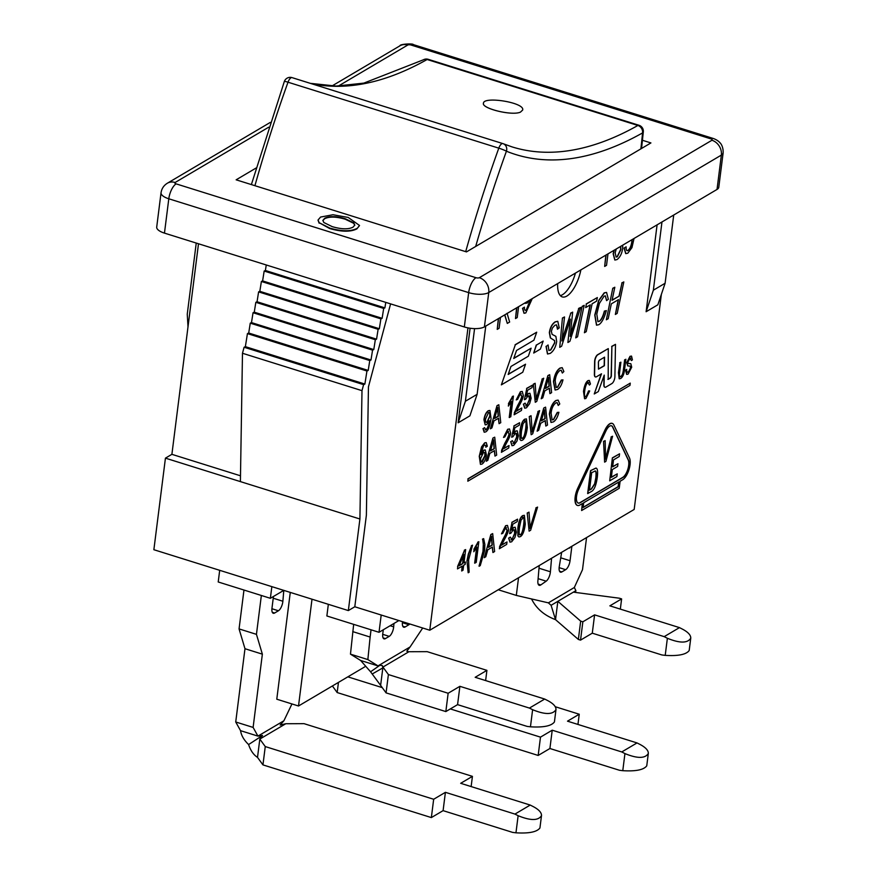 <?xml version="1.0" encoding="UTF-8"?>
<svg xmlns="http://www.w3.org/2000/svg" width="877" height="877" viewBox="0 0 877 877"><rect width="100%" height="100%" fill="white"/><g stroke="black" fill="none" stroke-linecap="round" stroke-linejoin="round"><path stroke-width="1.32" d="M518.537 577.768L516.312 595.417L498.925 589.98L499.013 589.311M575.465 592.424L575.893 590.659L574.325 587.502L582.503 569.677L586.483 538.193M516.312 595.417L548.366 602.85L551.096 605.316L555.525 619.644L557.849 601.326L580.673 621.124L582.854 621.804L594.595 614.865L592.282 633.183L661.883 654.955L665.215 655.371C678.228 656.16 686.209 654.549 689.19 650.526L690.758 638.149C687.634 643.312 679.839 643.356 667.375 638.27L664.196 636.647L679.467 627.614L682.657 629.247C688.149 632.196 690.857 635.167 690.758 638.149M679.467 627.614L609.866 605.843L621.618 598.903L619.447 598.224L573.372 592.15L551.096 605.316M594.595 614.865L664.196 636.647M592.282 633.183L580.53 640.122L578.36 639.443L555.525 619.644C544.277 615.424 536.275 608.528 531.539 598.947M551.556 558.265L550.405 571.793A7.465 3.004 -72.6 0 1 546.174 581.177L540.813 584.937A7.465 3.004 -72.6 0 1 539.234 585.321A7.465 3.004 -72.6 0 1 538.039 579.642L539.223 565.544M571.793 546.875L570.05 560.732A7.465 3.004 -72.6 0 1 565.654 569.677L561.861 571.925A7.465 3.004 -72.6 0 1 560.491 572.177A7.465 3.004 -72.6 0 1 559.285 566.542L561.653 552.302M578.36 639.443L580.673 621.124M580.53 640.122L582.854 621.804M575.893 590.659L573.372 592.15M621.618 598.903L620.324 609.109M569.085 547.906L593.28 533.611M390.594 303.88L368.45 386.845L366.378 515.183L354.801 606.763L429.774 630.223L634.181 509.449L661.346 294.42M354.801 606.763L348.344 610.578L359.91 518.998L240.397 481.605L242.48 353.267L244.091 347.248L245.363 346.645L247.435 333.611L248.706 333.019L250.263 323.164L251.48 322.593L253.047 312.738L254.264 312.179L255.832 302.313L257.049 301.754L258.605 291.888L259.822 291.328L261.39 281.473L262.607 280.903L264.174 271.048L265.391 270.478L266.257 264.975M240.495 475.794L171.892 454.33L165.435 458.145L153.87 549.715L348.344 610.578M522.659 110.064L520.434 112.146L522.659 110.042C525.18 102.532 483.501 95.977 483.457 103.223C481.32 108.386 512.08 116.071 520.434 112.124C512.08 116.093 481.309 108.419 483.457 103.245L483.457 103.245M575.444 273.098A24.874 10.009 -72.6 0 1 560.315 295.615M254.922 185.694A616.114 247.906 -72.6 0 1 288.018 82.208A6.216 2.499 -72.6 0 1 292.063 77.625A6.216 6.216 0 0 0 284.345 81.462A6.216 0.592 19.8 0 1 288.018 82.208L498.794 148.158A6.216 0.592 19.8 0 1 506.413 151.217A6.216 5.69 -67.9 0 0 502.916 143.609A6.216 2.499 107.4 0 0 502.828 143.587A6.216 2.499 107.4 0 0 498.794 148.158A616.114 247.906 107.4 0 0 465.687 251.655M475.685 246.459A609.888 245.396 -72.6 0 1 506.413 151.217A724.391 291.471 107.4 0 0 642.567 132.909A6.216 2.609 5.7 0 0 643.323 131.824A6.216 6.216 0 0 0 638.993 125.279A6.216 2.499 107.4 0 0 637.897 125.466A6.216 5.229 60.6 0 1 642.567 132.909A609.888 245.396 -72.6 0 1 640.868 148.86M243.97 590.035L239.059 628.908L244.979 648.717L235.727 721.979L240.55 730.673L257.937 736.11L253.113 727.417L262.366 654.154L256.446 634.345L261.357 595.472M291.953 703.946L283.896 720.773L280.158 725.049L285.781 723.733L304.023 723.657L472.429 776.364L460.677 783.304L530.212 805.064L533.402 806.687C538.895 809.635 541.602 812.606 541.504 815.588C538.379 820.762 530.585 820.795 518.132 815.709L514.942 814.086L530.212 805.064M283.797 590.374L282.876 601.238L273.24 598.224M271.914 608.737L278.426 610.765A7.465 3.004 107.4 0 0 282.876 601.238M278.426 610.765L274.633 613.012L272.298 612.278M273.46 596.47L271.969 608.221A7.465 3.004 107.4 0 0 273.273 613.264A7.465 3.004 107.4 0 0 274.633 613.012M256.446 634.345L239.059 628.908M514.942 814.086L445.406 792.326L433.666 799.265L265.26 746.568L259.822 739.081L257.509 757.388L262.947 764.887L431.352 817.583L443.093 810.644L512.628 832.394L515.961 832.81C528.974 833.599 536.965 831.988 539.936 827.965L541.504 815.588M445.406 792.326L443.093 810.644M283.896 720.773L257.937 736.11L262.541 735.463L248.608 744.562C243.992 740.155 241.307 735.529 240.55 730.673M262.541 735.463L259.822 739.081L285.781 723.733M257.509 757.388C253.541 754.812 250.57 750.537 248.608 744.562M253.113 727.417L235.727 721.979M262.366 654.154L244.979 648.717M472.429 776.364L471.135 786.57M433.666 799.265L431.352 817.583M265.26 746.568L262.947 764.887M353.661 624.358L350.471 654.143L360.622 660.469L378.009 665.906L379.938 665.248L370.576 671.793L372.21 674.007L382.843 667.879L382.361 665.61L379.938 665.248M485.628 680.574L486.91 670.357L427.154 651.655L408.529 651.721L406.785 651.183L410.074 646.963L378.009 665.906L367.858 659.581L370.127 637.053L352.751 631.615M370.127 637.053L371.048 629.796M382.843 667.879L380.629 685.386L372.21 674.007M370.576 671.793L360.622 660.469M544.694 699.057L547.884 700.679C553.387 703.639 556.084 706.599 555.985 709.581C552.861 714.755 545.066 714.799 532.613 709.701L529.423 708.079L544.694 699.057L475.17 677.296L486.91 670.357M380.629 685.386L386.066 692.874L445.834 711.576L457.575 704.637L527.11 726.397L530.453 726.814C543.455 727.592 551.447 725.981 554.417 721.957L555.985 709.581M529.423 708.079L459.888 686.318L457.575 704.637M402.532 621.694A7.465 3.004 107.4 0 0 403.76 627.219A7.465 3.004 107.4 0 0 405.119 626.967L402.784 626.233M402.411 622.692L408.923 624.72L405.119 626.967M382.712 634.323L389.224 636.362A7.465 3.004 107.4 0 0 393.674 626.836L390.133 625.729M393.959 623.47L393.674 626.836M383.282 629.774L382.767 633.819A7.465 3.004 107.4 0 0 384.06 638.862A7.465 3.004 107.4 0 0 385.42 638.609L383.085 637.875M389.224 636.362L385.42 638.609M408.923 624.72A7.465 3.004 107.4 0 0 409.833 623.975M459.888 686.318L448.147 693.258L388.39 674.556L382.832 666.904M367.858 659.581L350.471 654.143M422.692 628.009L410.074 646.963M448.147 693.258L445.834 711.576M388.39 674.556L386.066 692.874M332.394 685.978L337.174 692.556L538.171 755.448L549.912 748.509L619.447 770.269L622.78 770.686C635.792 771.475 643.784 769.853 646.755 765.829L648.322 753.453C645.198 758.627 637.404 758.671 624.939 753.584L621.76 751.951L637.031 742.929L640.221 744.551C645.713 747.511 648.421 750.471 648.322 753.453M555.251 706.719L579.248 714.229L567.496 721.168L637.031 742.929M621.76 751.951L552.225 730.19L540.484 737.14L450.318 708.923M382.251 687.623L347.84 676.847M552.225 730.19L549.912 748.509M579.248 714.229L577.954 724.446M540.484 737.14L538.171 755.448M338.456 682.394L337.174 692.556M665.106 283.26L653.354 290.199L646.119 311.73L657.86 304.79L665.106 283.26L673.722 215.029M474.567 328.612L465.391 401.249L458.145 422.791L470.094 328.239M661.971 221.969L653.354 290.199M465.391 401.249L477.132 394.31L469.897 415.841L458.145 422.791M485.759 326.08L477.132 394.31M188.007 326.792L187.25 314.218L196.24 243.072M620.686 246.36L620.872 249.627L617.331 256.818L616.147 257.038L615.172 252.883L616.224 249.002M616.049 257.005L617.112 256.753L620.653 249.561L620.532 246.448M622.692 245.176L622.659 248.531C621.859 253.738 619.962 257.421 616.969 259.581L614.92 260.041L613.385 253.913L614.218 250.186M614.81 260.009L613.176 253.848L613.922 250.351M523.997 313.242L522.517 308.342L524.435 307.136C524.358 309.932 524.961 310.918 526.211 310.107L530.563 299.605M525.257 310.315L526.211 310.107L530.311 299.759M525.159 310.283L526.003 310.041M529.598 300.175L527.011 303.146L524.775 303.025M525.323 303.431L524.676 303.08M532.24 298.618L525.827 312.903L524.106 313.286L522.736 308.408L524.435 307.136M507.059 313.253L509.636 322.034L507.301 323.416L504.823 314.821M504.692 314.898L507.301 323.416M500.471 317.386L499.09 328.272L497.226 329.368L498.596 318.494M498.355 318.636L497.226 329.368M625.871 359.263L624.621 369.173C624.128 373.986 622.823 377.088 620.697 378.48L619.315 378.809L618.658 372.703L619.907 362.782L620.905 362.19L619.655 372.1C619.129 376.069 619.546 377.527 620.883 376.463C622.231 375.97 623.152 373.734 623.613 369.754L624.873 359.855L625.871 359.263L624.873 359.855M619.206 378.765L618.438 372.626L619.907 362.782M619.688 362.716L620.905 362.19M620.05 376.65L620.664 376.397C622.023 375.904 622.933 373.668 623.404 369.688L624.654 359.778M619.94 376.606L620.664 376.397M603.771 441.449L605.152 440.638L605.59 459.23L611.28 437.009L612.584 436.242L605.93 461.357L604.615 462.135L603.551 441.383L605.152 440.638M605.382 459.164L611.28 437.009M611.061 436.943L612.584 436.242M603.551 441.383L604.615 462.135M527.428 513.089L529.006 512.146L530.168 528.425L536.077 507.969L537.579 507.092L530.629 530.256L529.127 531.144L527.209 513.023L529.006 512.146M529.949 528.36L536.077 507.969M535.858 507.904L537.579 507.092M527.209 513.023L529.127 531.144M510.293 537.075L511.938 539.706L514.92 533.282C515.216 530.322 514.624 529.226 513.133 530.004L510.874 533.205L509.625 533.644L512.036 522.429L517.551 519.173L517.244 521.585L512.815 524.205L511.521 530.081L513.779 527.559L515.183 527.263L516.389 532.196L514.898 537.568L511.675 541.778L510.041 542.15L508.835 538.138L510.293 537.075L508.835 538.138M511.083 539.881L511.938 539.706L514.7 533.216L514.054 529.741M510.973 539.837L511.719 539.64M514.174 529.774L513.133 530.004M512.036 522.429L509.625 533.644M511.817 522.352L517.551 519.173M511.302 530.015L513.56 527.483L515.073 527.23M509.932 542.107L508.616 538.072M488.489 547.336L491.58 536.275L492.26 545.11L488.489 547.336M488.555 547.105L492.041 545.045L491.361 536.198M491.098 534.553L492.677 533.611L494.617 551.534L492.94 552.532L492.435 547.051L487.787 549.802L485.781 556.752L484.225 557.673L490.879 534.488L492.677 533.611M492.238 547.171L492.94 552.532M490.879 534.488L484.225 557.673M474.874 563.198L476.902 547.095L473.799 551.743L474.106 549.298L478.842 541.712L476.233 562.398L474.654 563.133L476.617 547.632M474.106 549.298L473.799 551.743M473.887 549.232L477.965 542.238M477.746 542.161L478.842 541.712M462.607 563.736L459.131 565.786L463.78 554.472L462.607 563.736L463.451 555.262M459.241 565.533L462.387 563.67M462.311 566.06L457.498 568.899L457.794 566.575L464.536 550.241L465.654 549.583L463.966 562.935L465.468 562.047L465.172 564.371L463.67 565.259L463.045 570.193L461.686 570.993L462.311 566.06M457.794 566.575L457.498 568.899M457.575 566.509L464.536 550.241M464.328 550.175L465.654 549.583M463.988 562.716L465.468 562.047M462.069 566.202L461.686 570.993M612.99 288.314L614.821 287.239L612.069 300.296L619.228 296.075L621.99 282.997L623.821 281.923L617.189 313.385L615.358 314.459L618.482 299.638L611.324 303.87L608.189 318.691L606.358 319.776L612.782 288.248L614.821 287.239M612.124 300.077L619.228 296.075M619.019 295.998L621.99 282.997M621.771 282.931L623.821 281.923M618.219 299.802L615.358 314.459M612.782 288.248L606.358 319.776M590.287 304.856L585.672 307.586L586.417 304.012L597.347 297.555L596.601 301.129L592.118 303.782L586.231 331.67L584.411 332.745L590.287 304.856M586.417 304.012L585.672 307.586M586.198 303.946L597.347 297.555M590.024 305.021L584.411 332.745M562.661 318.055L564.525 316.959L561.883 340.989L570.784 313.253L572.67 312.135L570.138 336.395L578.765 308.54L580.651 307.432L569.886 341.328L567.912 342.49L570.346 319.096L561.642 346.196L559.745 347.325L562.442 317.989L564.525 316.959M562.047 339.706L570.784 313.253M570.565 313.188L572.67 312.135M570.302 334.915L578.765 308.54M578.546 308.474L580.651 307.432M569.743 324.72L567.912 342.49M569.535 324.654L569.984 320.313M562.442 317.989L559.745 347.325M558.89 412.278C557.629 417.222 555.81 420.423 553.42 421.892L551.085 422.462L549.572 414.163C550.657 407.246 552.85 402.707 556.139 400.57L558.145 400.12L559.767 403.968L558.243 405.47L557.147 402.62L555.821 402.916C553.168 405.042 551.589 408.496 551.096 413.253L552.137 419.908L553.595 419.623L557.509 412.453L558.89 412.278L557.509 412.453M550.975 422.418L549.364 414.097C550.438 407.18 552.631 402.642 555.919 400.493L558.035 400.087M557.038 402.587L558.243 405.47M552.028 419.864L553.387 419.557L557.29 412.387M529.467 416.652L531.056 415.72L532.218 431.999L538.127 411.543L539.618 410.655L532.679 433.83L531.166 434.718L529.248 416.586L531.056 415.72M531.999 431.922L538.127 411.543M537.908 411.477L539.618 410.655M529.248 416.586L531.166 434.718M512.332 440.649L513.977 443.28L516.959 436.845C517.266 433.896 516.674 432.799 515.183 433.567L512.913 436.768L511.675 437.217L514.086 425.992L519.601 422.736L519.294 425.159L514.865 427.768L513.571 433.655L515.829 431.122L517.233 430.837L518.439 435.759L516.948 441.131L513.714 445.352L512.091 445.713L510.885 441.701L512.332 440.649L510.885 441.701M513.122 443.455L513.977 443.28L516.75 436.779L516.104 433.315M513.023 443.411L513.769 443.203M516.213 433.337L515.183 433.567M514.086 425.992L511.675 437.217M513.867 425.926L519.601 422.736M513.352 433.578L515.61 431.056L517.123 430.804M511.982 445.68L510.666 441.635M490.528 450.91L493.619 439.837L494.299 448.684L490.528 450.91M490.605 450.668L494.091 448.618L493.411 439.772M493.137 438.116L494.727 437.185L496.667 455.108L494.99 456.095L494.485 450.625L489.837 453.376L487.831 460.326L486.275 461.247L492.918 438.051L494.727 437.185M494.288 450.745L494.99 456.095M492.918 438.051L486.275 461.247M562.99 379.862C561.729 384.795 559.91 387.996 557.52 389.465L555.185 390.035L553.672 381.736C554.757 374.819 556.939 370.291 560.239 368.143L562.234 367.693L563.867 371.552L562.343 373.043L561.247 370.193L559.921 370.489C557.257 372.626 555.689 376.069 555.185 380.826L556.226 387.481L557.695 387.195L561.609 380.037L562.99 379.862L561.609 380.037M555.075 390.002L553.453 381.67C554.538 374.753 556.72 370.215 560.019 368.066L562.124 367.66M561.127 370.171L562.343 373.043M556.117 387.437L557.476 387.13L561.39 379.96M533.567 384.236L535.156 383.293L536.307 399.572L542.216 379.116L543.718 378.228L536.768 401.403L535.266 402.291L533.348 384.159L535.156 383.293M536.099 399.506L542.216 379.116M542.008 379.05L543.718 378.228M533.348 384.159L535.266 402.291M521.453 410.458L514.119 414.788L517.923 405.492C520.576 400.833 521.914 397.752 521.936 396.261L520.291 393.926L517.605 399.342L516.235 399.901L520.598 391.822L522.243 391.438L523.328 395.494C523.361 397.292 521.903 400.8 518.976 406.007L516.323 411.236L521.76 408.024L521.453 410.458M514.503 412.935L514.119 414.788M514.284 412.87L517.704 405.426C520.357 400.756 521.694 397.687 521.716 396.196L520.083 393.861M521.256 393.718L520.291 393.926M522.243 391.438L520.379 391.756L516.235 399.901M516.421 410.984L521.76 408.024M494.628 418.482L497.719 407.421L498.399 416.257L494.628 418.482M494.694 418.252L498.18 416.191L497.5 407.345M497.237 405.7L498.827 404.757L500.756 422.681L499.079 423.668L498.585 418.197L493.926 420.949L491.931 427.899L490.375 428.82L497.018 405.623L498.827 404.757M498.377 418.318L499.079 423.668M497.018 405.623L490.375 428.82M618.943 481.933L618.34 486.724L583.095 507.542L583.698 502.762L618.943 481.933M583.117 507.334L618.121 486.658L618.691 482.076M612.782 427.044L628.425 460.019A9.943 4.001 -72.6 0 1 628.009 469.392A9.943 4.001 -72.6 0 1 623.021 477.406L580.103 502.762A9.943 4.001 -72.6 0 1 578.283 503.102A9.943 4.001 -72.6 0 1 578.579 489.454L605.854 431.122A9.943 4.001 -72.6 0 1 611.499 425.783A9.943 4.001 -72.6 0 1 612.782 427.044L612.563 426.978A9.943 4.001 107.4 0 0 611.39 425.751M578.184 503.058A9.943 4.001 107.4 0 0 579.883 502.696L622.802 477.34A9.943 4.001 107.4 0 0 627.8 469.327A9.943 4.001 107.4 0 0 628.206 459.954L612.563 426.978M605.185 430.092A12.431 4.999 -72.6 0 1 612.245 423.405A12.431 4.999 -72.6 0 1 613.834 424.983L629.489 457.958A12.431 4.999 -72.6 0 1 628.973 469.688A12.431 4.999 -72.6 0 1 622.736 479.697L620.116 481.243L619.217 488.314L581.626 510.535L582.525 503.453L579.807 505.053A12.431 4.999 -72.6 0 1 577.548 505.47A12.431 4.999 -72.6 0 1 577.91 488.423L604.966 430.015A12.431 4.999 -72.6 0 1 612.025 423.339A12.431 4.999 -72.6 0 1 612.135 423.372M582.273 503.595L581.626 510.535M577.439 505.437A12.431 4.999 -72.6 0 1 577.329 505.404A12.431 4.999 -72.6 0 1 577.691 488.346L604.966 430.015M525.553 364.207L522.769 372.21L501.359 384.86L515.303 344.847L536.713 332.197L533.918 340.199L516.531 350.471L513.736 358.474L531.133 348.202L528.349 356.205L510.951 366.476L508.167 374.479L525.553 364.207L508.243 374.238M515.303 344.847L501.359 384.86M515.084 344.771L536.713 332.197M513.823 358.233L531.133 348.202M543.17 341.087L540.385 349.09L533.698 353.047L536.483 345.034L543.17 341.087L536.483 345.034M536.264 344.968L533.698 353.047M629.971 385.42L467.825 481.21L468.11 478.93L630.256 383.128L629.971 385.42M468.11 478.93L467.825 481.21M467.89 478.853L630.256 383.128M598.388 362.08L599.144 360.359L604.56 357.158L604.406 365.731L598.509 369.118L598.388 362.08M598.41 369.053L604.187 365.654L604.341 357.29M601.501 373.799L596.437 376.792A4.977 2.006 -72.6 0 1 595.538 376.957A4.977 2.006 -72.6 0 1 594.595 374.523L594.836 361.664A4.977 2.006 -72.6 0 1 597.829 354.779L608.287 348.607L608.189 379.379L610.589 377.954L611.346 376.233L611.883 346.481L615.49 344.343L614.898 376.65A4.977 2.006 -72.6 0 1 611.905 383.545L605.897 387.086A4.977 2.006 -72.6 0 1 604.987 387.261A4.977 2.006 -72.6 0 1 604.056 384.817L604.231 375.104L598.311 391.57L594.244 393.97L601.501 373.799M595.428 376.913A4.977 2.006 -72.6 0 1 595.319 376.891A4.977 2.006 -72.6 0 1 594.387 374.446L594.617 361.598A4.977 2.006 -72.6 0 1 597.621 354.714L608.287 348.607M607.86 379.357L610.37 377.888L611.126 376.167L611.883 346.481M611.664 346.404L615.49 344.343M604.878 387.217A4.977 2.006 -72.6 0 1 604.768 387.185A4.977 2.006 -72.6 0 1 603.836 384.751L604.001 375.751M601.194 373.975L594.244 393.97M486.198 422.308L486.965 422.1L489.706 416.191C489.969 413.231 489.465 412.069 488.193 412.705M486.965 422.1L487.184 422.177C485.847 422.813 485.299 421.771 485.54 419.053L488.412 412.771C489.684 412.135 490.188 413.297 489.925 416.268L487.184 422.177L486.296 422.352M488.412 412.771L489.191 412.618M484.542 427.636L485.968 429.818C487.645 428.678 488.818 425.674 489.498 420.817L486.571 424.6L485.277 424.863L484.148 419.798C484.871 415.281 486.318 412.278 488.5 410.787L489.958 410.502L491.043 418.493C490.035 426.025 488.248 430.497 485.683 431.912L484.279 432.229L483.216 428.634L484.542 427.636L483.216 428.634M485.189 429.993L485.759 429.752C487.426 428.601 488.61 425.608 489.289 420.752M485.08 429.949L485.759 429.752M485.167 424.819L483.929 419.732C484.652 415.216 486.099 412.212 488.281 410.721L489.848 410.469M484.17 432.186L482.997 428.568M509.438 417.551L511.477 401.436L508.364 406.095L508.671 403.65L513.418 396.064L510.798 416.75L509.219 417.485L511.181 401.984M508.671 403.65L508.364 406.095M508.452 403.584L512.53 396.59M512.321 396.514L513.418 396.064M525.06 403.124L526.704 405.755L529.686 399.331C529.982 396.371 529.39 395.275 527.899 396.053L525.63 399.254L524.391 399.693L526.803 388.478L532.317 385.222L532.01 387.634L527.581 390.254L526.288 396.13L528.546 393.609L529.949 393.313L531.155 398.246L529.664 403.617L526.441 407.827L524.808 408.2L523.602 404.187L525.06 403.124L523.602 404.187M525.849 405.93L526.704 405.755L529.467 399.265L528.82 395.801M525.74 405.898L526.485 405.689M528.941 395.823L527.899 396.053M526.803 388.478L524.391 399.693M526.584 388.401L532.317 385.222M526.068 396.064L528.327 393.532L529.84 393.28M524.698 408.156L523.383 404.122M545.483 388.445L548.574 377.373L549.254 386.209L545.483 388.445M545.549 388.204L549.035 386.143L548.355 377.307M548.092 375.652L549.671 374.709L551.611 392.633L549.934 393.63L549.43 388.16L544.781 390.901L542.775 397.851L541.219 398.772L547.873 375.586L549.671 374.709M549.232 388.27L549.934 393.63M547.873 375.586L541.219 398.772M483.424 452.62C484.751 451.94 485.277 453.047 485.003 455.952L482.295 461.993C480.947 462.563 480.399 461.357 480.651 458.386L483.424 452.62L484.29 452.444M481.363 462.102L484.784 455.887C485.069 452.981 484.542 451.874 483.205 452.554M482.076 461.927L481.462 462.146M485.968 447.226L485.737 445.352L484.499 445.077L483.271 446.426L480.947 454.571L483.994 450.23L485.266 449.967L486.428 454.966C485.715 459.438 484.257 462.464 482.065 464.054L480.541 464.372L479.467 456.347L481.758 446.952L484.849 442.951L486.264 442.633L487.349 446.218L485.759 447.16L485.737 445.352L484.499 445.077M485.518 445.275L484.279 445.001M480.728 454.505L483.775 450.164L485.156 449.945M480.443 464.339L479.248 456.281L481.539 446.886L484.63 442.874L486.143 442.6M508.737 447.972L501.403 452.313L505.196 443.017C507.849 438.347 509.186 435.266 509.219 433.786L507.575 431.451L504.889 436.867L503.519 437.426L507.871 429.346L509.526 428.963L510.611 433.019C510.633 434.817 509.186 438.314 506.248 443.521L503.606 448.75L509.044 445.538L508.737 447.972M501.787 450.449L501.403 452.313M501.567 450.383L504.988 442.951C507.64 438.281 508.978 435.2 509 433.72L507.355 431.385M508.528 431.243L507.575 431.451M509.526 428.963L507.651 429.281L503.519 437.426M503.705 448.498L509.044 445.538M524.775 421.289C526.222 419.897 526.606 422.275 525.937 428.414C525.038 434.674 523.953 437.919 522.659 438.149C521.223 439.541 520.839 437.163 521.508 431.024L523.087 423.657L525.487 421.146M521.848 438.248L522.44 438.083C523.733 437.842 524.819 434.597 525.718 428.338C526.397 422.199 526.003 419.831 524.556 421.223M525.06 419.195L526.419 418.888L527.34 427.581C526.463 434.564 524.819 438.785 522.396 440.221L521.004 440.528L520.149 439.596L520.105 431.857C520.993 424.83 522.637 420.609 525.06 419.195L526.31 418.866M520.894 440.484L520.149 439.596M519.929 439.52L519.886 431.78C520.774 424.764 522.429 420.543 524.841 419.129M541.383 420.861L544.474 409.8L545.154 418.636L541.383 420.861M541.449 420.631L544.935 418.57L544.255 409.723M543.992 408.079L545.582 407.136L547.511 425.06L545.834 426.058L545.33 420.576L540.681 423.328L538.675 430.278L537.13 431.199L543.773 408.013L545.582 407.136M545.132 420.697L545.834 426.058M543.773 408.013L537.13 431.199M548.092 344.968L548.903 350.482L550.745 350.055L554.779 342.907L554.648 340.605L550.559 338.018L549.561 332.679C550.339 327.581 552.269 323.986 555.371 321.903L557.794 321.333L559.252 327.877L557.454 329.215L556.522 324.874L554.889 325.224L552.367 328.086L551.359 331.407L552.104 334.367L555.875 336.351L556.676 341.515C555.766 347.073 553.628 351.03 550.263 353.387L547.588 354.001L546.239 346.393L548.092 344.968L546.239 346.393M548.794 350.438L550.526 349.989L554.571 342.83L554.648 340.605M554.439 340.539L550.559 338.018M550.339 337.941L549.342 332.613C550.12 327.505 552.061 323.92 555.152 321.837L557.673 321.3M557.597 327.307L557.454 329.215M557.377 327.231L556.413 324.852M547.478 353.957L546.02 346.327M582.372 306.413L584.192 305.328L577.559 336.79L575.729 337.875L582.153 306.347L584.192 305.328M582.153 306.347L575.729 337.875M606.347 310.59C604.187 318.252 601.677 322.955 598.816 324.698L596.601 325.181L594.979 315.117L598.892 300.526L604.417 292.918L606.577 292.447L608.342 299.265L606.588 300.625L605.393 295.878L604.089 296.163L599.397 303.42L596.798 314.13L597.95 321.629L599.364 321.322C601.403 320.017 603.146 316.619 604.604 311.116L606.347 310.59L604.604 311.116M596.492 325.148L594.759 315.051L598.673 300.46L604.198 292.852L606.467 292.414M605.283 295.845L606.588 300.625M597.84 321.585L599.144 321.256C601.183 319.952 602.927 316.553 604.385 311.05M589.684 390.945L585.913 398.487L584.674 398.761L583.709 391.46C584.619 385.584 586.132 381.988 588.237 380.673L589.322 380.454L590.451 383.983L589.454 385.058L587.974 382.635C586.472 383.457 585.376 386.198 584.696 390.879C584.17 395.538 584.652 397.434 586.132 396.557L588.807 390.945L589.684 390.945L588.807 390.945M584.564 398.717L583.49 391.394C584.4 385.518 585.913 381.923 588.018 380.607L589.212 380.421M587.754 382.569L589.454 385.058M588.686 382.482L587.974 382.635M585.343 396.722L586.132 396.557L588.588 390.879M585.233 396.678L585.913 396.492M467.178 560.841L468.57 554.089L471.574 545.757L472.55 545.187L468.581 560.03L469.14 572.199L468.165 572.769L466.97 560.776L468.351 554.023L471.574 545.757M471.366 545.691L472.55 545.187M466.97 560.776L468.165 572.769M479.259 566.224L483.227 551.381L483.567 546.327L482.668 539.212L483.644 538.631L484.86 544.474L484.63 550.537L480.234 565.643L479.039 566.158L483.008 551.315L483.348 542.699M483.139 542.633L482.668 539.212M482.449 539.147L483.644 538.631M506.687 544.409L499.353 548.739L503.157 539.443C505.81 534.773 507.147 531.703 507.169 530.212L505.536 527.877L502.839 533.293L501.469 533.852L505.832 525.772L507.476 525.389L508.561 529.445C508.594 531.243 507.136 534.751 504.209 539.958L501.556 545.187L506.994 541.975L506.687 544.409M499.737 546.886L499.353 548.739M499.517 546.82L502.938 539.377C505.59 534.707 506.928 531.637 506.95 530.146L505.316 527.811M506.489 527.669L505.536 527.877M507.476 525.389L505.612 525.707L501.469 533.852M501.655 544.924L506.994 541.975M522.725 517.726C524.172 516.323 524.567 518.702 523.887 524.841C522.988 531.1 521.903 534.345 520.609 534.575C519.173 535.968 518.789 533.589 519.458 527.45L521.048 520.083L523.437 517.583M519.798 534.674L520.401 534.51C521.683 534.279 522.78 531.034 523.668 524.775C524.347 518.636 523.964 516.257 522.506 517.649M523.01 515.621L524.369 515.325L525.29 524.007C524.413 531.002 522.769 535.211 520.357 536.647L518.954 536.954L518.099 536.022L518.066 528.283C518.943 521.256 520.598 517.035 523.01 515.621L524.26 515.292M518.855 536.921L518.099 536.022M517.879 535.957L517.847 528.217C518.724 521.19 520.379 516.97 522.791 515.555M589.487 490.155L591.69 472.681L595.286 470.971C596.272 471.168 596.503 473.536 595.998 478.086L594.836 483.918L591.537 488.938L589.487 490.155M589.508 489.947L591.328 488.873L594.617 483.852L595.779 478.02C596.283 473.47 596.053 471.102 595.077 470.905M590.55 470.653L595.911 468.077C597.511 468.241 597.982 471.322 597.303 477.329C596.163 485.365 594.178 490.111 591.35 491.558L587.656 493.543L590.55 470.653L596.053 468.088M587.875 493.619L590.758 470.719M612.595 457.937L619.557 453.826L619.217 456.522L613.527 459.888L612.65 466.871L617.967 463.725L617.627 466.432L612.299 469.579L611.324 477.373L617.233 473.876L616.893 476.584L609.701 480.826L612.376 457.86L619.557 453.826M612.672 466.652L617.967 463.725M611.346 477.154L617.233 473.876M612.376 457.86L609.701 480.826M626.715 369.36C626.54 371.881 627.121 372.758 628.458 371.991L630.706 367.956L630.19 366.104L627.822 365.939L626.945 362.716L630.223 356.402L631.528 356.106L632.427 359.855L631.44 360.579L630.004 358.386L627.943 361.96L628.064 363.374L630.848 363.747L631.703 367.2L628.118 374.084L626.726 374.402L625.75 370.105L626.715 369.36L625.75 370.105M627.45 372.199L628.458 371.991L630.486 367.891L630.059 366.071M627.351 372.155L628.239 371.925M627.724 365.906L626.737 362.65L630.015 356.336L631.418 356.084M629.796 358.32L631.44 360.579M630.892 358.178L630.004 358.386M628.064 363.374L630.727 363.703M627.844 363.308L629.171 363.604M626.627 374.358L625.531 370.039M516.63 307.838L515.501 318.57L516.882 307.695M518.603 306.676L517.233 317.551L515.501 318.57M607.98 253.87L606.533 265.325L604.659 266.433L606.106 254.977M605.864 255.119L604.659 266.433M625.718 253.574L624.051 248.114L626.123 246.821C626.025 250.077 626.704 251.271 628.173 250.405C630.037 249.101 631.319 246.273 632.01 241.92L632.131 239.596M627.121 250.625L627.954 250.34C629.818 249.035 631.1 246.207 631.791 241.855L631.922 239.717M627.022 250.581L627.954 250.34M634.049 238.467L631.944 247.654L627.833 253.168L625.827 253.617L624.271 248.18L626.123 246.821M429.774 630.223L467.967 327.877M646.119 311.73L657.092 224.852M580.881 269.875A24.874 10.009 -72.6 0 1 562.3 296.919A24.874 10.009 -72.6 0 1 557.673 283.589M354.79 225.29L353.661 223.284L345.253 219.217C336.319 216.586 329.467 216.422 324.676 218.702L322.857 220.631M345.308 218.757L353.716 222.835L354.834 225.06L353.025 227.165C348.355 229.511 341.405 229.335 332.197 226.628L323.843 222.517L322.868 220.401L324.742 218.241C329.522 215.961 336.384 216.137 345.308 218.757L345.253 219.217M356.917 228.448C350.581 231.605 341.515 231.473 329.741 228.075L319.184 222.714L318.055 220.006L320.587 217.057L332.986 214.744L348.191 217.441L359.493 225.444L356.862 228.897C350.515 232.054 341.46 231.934 329.686 228.535L319.184 222.714M319.129 223.175L318.044 220.237M359.449 225.663L356.862 228.897M532.514 91.964L569.458 103.519M642.446 140.276L650.92 142.929L466.476 251.896L236.143 179.818L256.128 168.011M219.689 570.313L218.22 581.977L270.368 598.3L283.775 590.374M271.848 586.636L270.368 598.3M328.338 604.319L326.869 615.972L379.017 632.295L398.892 620.554M381.199 615.018L379.017 632.295M569.787 547.489L569.71 548.103M290.276 592.403L276.781 699.199L298.509 705.996L364.843 666.805M312.004 599.199L298.509 705.996M385.77 302.379L384.904 307.882L383.688 308.441L382.12 318.307L380.903 318.866L379.335 328.732L378.119 329.292L376.562 339.147L375.334 339.717L373.777 349.572L372.561 350.142L370.993 359.998L369.776 360.557L368.208 370.423L366.948 371.004L364.876 384.049L363.604 384.641L361.993 390.66L359.91 518.998M361.993 390.66L242.48 353.267M363.604 384.641L244.091 347.248M364.876 384.049L245.363 346.645M366.948 371.004L247.435 333.611M368.208 370.423L248.706 333.019M369.776 360.557L250.263 323.164M370.993 359.998L251.48 322.593M372.561 350.142L253.047 312.738M373.777 349.572L254.264 312.179M375.334 339.717L255.832 302.313M376.562 339.147L257.049 301.754M378.119 329.292L258.605 291.888M379.335 328.732L259.822 291.328M380.903 318.866L261.39 281.473M382.12 318.307L262.607 280.903M383.688 308.441L264.174 271.048M384.904 307.882L265.391 270.478M240.397 481.605L165.435 458.145M171.892 454.33L198.498 243.773M175.126 182.493A12.431 10.392 -120.6 0 0 167.332 183.238C163.791 185.442 161.686 188.61 161.039 192.743L156.709 227.088A14.92 5.569 7.2 0 0 164.459 233.118L464.328 326.957A14.92 5.569 7.2 0 0 484.411 326.88L717.024 189.443A14.92 5.569 7.2 0 0 718.789 187.229L723.13 152.894C723.47 145.867 719.918 142.622 720.072 142.841C718.406 140.934 716.114 139.476 713.209 138.456L413.341 44.617C413.418 43.302 399.627 44.014 399.956 45.801A12.431 10.392 -120.6 0 1 407.728 45.056A2.488 0.932 -172.8 0 1 411.072 45.045L710.94 138.884A2.488 0.932 -172.8 0 1 711.938 140.254L479.335 277.691A2.488 0.932 -172.8 0 1 475.981 277.702L176.124 183.863A2.488 0.932 -172.8 0 1 175.126 182.493L268.724 127.187M667.375 638.27L665.215 655.371M538.116 578.656L546.174 581.177M538.16 584.104L540.813 584.937M560.732 557.816L570.05 560.732M559.142 567.649L565.654 569.677M559.526 571.19L561.861 571.925M539.004 568.219L550.405 571.793M574.325 587.502L548.366 602.85M310.513 83.403A718.175 288.971 107.4 0 0 427.121 59.504A6.216 2.499 -72.6 0 1 428.217 59.318A6.216 6.216 0 0 0 423.273 59.855A6.216 5.229 60.6 0 1 423.306 59.833A6.216 5.229 60.6 0 1 427.121 59.504L637.897 125.466A718.175 288.971 -72.6 0 1 511.96 146.865L503.31 143.762A6.216 6.216 0 0 0 502.828 143.587L292.063 77.625A6.216 2.499 -72.6 0 1 292.14 77.658L502.751 143.565M518.132 815.709L515.961 832.81M532.613 709.701L530.453 726.814M408.912 651.732L382.942 667.068M624.939 753.584L622.78 770.686M338.347 86.056L407.728 45.056M176.124 183.863A12.431 4.999 107.4 0 0 168.801 198.783L468.669 292.622A12.431 4.999 -72.6 0 1 475.981 277.702M464.328 326.957L468.669 292.622A14.92 5.569 7.2 0 0 488.752 292.534A12.431 10.392 -120.6 0 0 479.335 277.691M161.039 192.83A14.92 5.569 7.2 0 0 168.801 198.783L164.459 233.118M484.411 326.88L488.752 292.534L721.354 155.097A12.431 10.392 -120.6 0 0 711.938 140.254M717.024 189.443L721.354 155.097A14.92 5.569 7.2 0 0 723.13 152.817M713.286 138.478A12.431 4.999 107.4 0 0 710.94 138.884M411.072 45.045A12.431 4.999 -72.6 0 1 413.418 44.65M428.217 59.318L638.993 125.279M423.306 59.833L363.823 83.118L336.22 86.078L310.305 83.337M641.547 148.465L643.323 131.824M251.37 184.587L284.345 81.462M167.354 183.227L270.28 122.418M331.89 86.023L399.956 45.801"/></g></svg>
